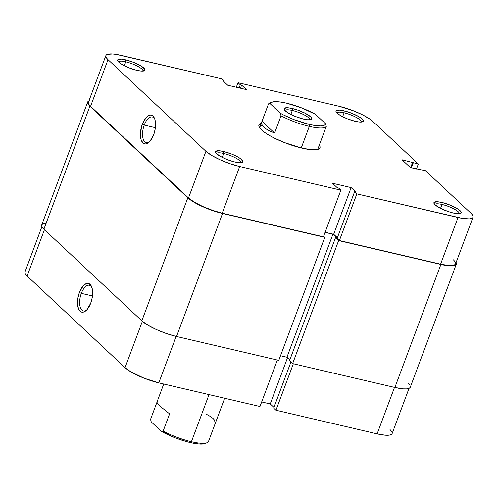<?xml version="1.0" encoding="UTF-8"?>
<svg xmlns="http://www.w3.org/2000/svg" width="498" height="498" viewBox="0 0 498 498"><rect width="100%" height="100%" fill="white"/><g stroke="black" fill="none" stroke-linecap="round" stroke-linejoin="round"><path stroke-width="0.75" d="M91.862 287.346A13.191 6.244 -76.9 0 0 81.33 293.353L79.4 292.482A14.741 6.978 103.1 0 1 91.551 286.537A14.741 6.978 103.1 0 1 90.748 303.101L92.236 297.555L92.404 289.575L91.109 285.653L88.893 283.58L87.542 283.35L86.098 283.673L83.147 285.914L79.4 292.482L77.912 298.028L77.744 306.015L79.039 309.93L81.255 312.003L82.606 312.234L84.05 311.91L87.001 309.669L90.748 303.101A14.741 6.978 103.1 0 1 85.893 310.752A14.741 6.978 103.1 0 1 78.342 308.411A14.741 6.978 103.1 0 1 79.4 292.482L81.33 293.353A13.191 6.244 103.1 0 1 89.403 285.254A13.191 6.244 103.1 0 1 91.862 287.346M92.466 295.955L81.33 293.353L92.466 295.955M158.794 382.875L176.168 336.405L158.794 382.875L259.975 406.505L158.794 382.875L144.09 378.206L130.818 371.813L125.048 367.655L27.122 276.004L125.048 367.655A27.16 6.293 20.5 0 0 158.794 382.875M277.349 360.035L259.975 406.505L277.349 360.035M25.249 271.491L24.9 272.68L25.535 274.205L27.122 276.004L44.44 229.69L27.122 276.004A27.16 6.293 20.5 0 1 24.987 271.939L41.9 226.69M261.68 401.954L270.24 403.953L273.944 407.42L270.24 403.953L287.502 357.776L270.24 403.953L261.68 401.954M409.039 388.353L392.125 433.596A27.16 6.293 20.5 0 1 377.135 433.864L394.509 387.394L377.135 433.864L275.954 410.234L273.682 408.111L290.925 362.002L273.682 408.111L275.954 410.234L377.135 433.864L385.253 435.202L388.315 435.24L390.55 434.847L391.864 434.044M392.212 432.855L391.577 431.33L389.984 429.525M142.372 321.322L125.048 367.655L142.372 321.322M275.954 410.234L293.328 363.764L275.954 410.234M86.534 310.167A13.191 6.244 103.1 0 1 83.403 310.951A13.191 6.244 103.1 0 1 81.33 293.353A13.191 6.244 -76.9 0 0 80.253 307.198A13.191 6.244 -76.9 0 0 86.534 310.167M456.293 264.183A27.938 6.474 -159.5 0 0 456.1 262.49L456.38 263.417L456.025 264.643L454.674 265.471L452.377 265.87L445.343 265.359L440.879 264.457L338.628 240.578L335.528 237.677L336.99 238.019L332.932 234.216L325.076 232.385L332.932 234.216L286.935 357.24L280.517 355.74L286.935 357.24L332.932 234.216L336.99 238.019L335.528 237.677L289.531 360.695L335.528 237.677L338.628 240.578L292.631 363.602L289.531 360.695L292.631 363.602L338.628 240.578L440.879 264.457L394.883 387.481L292.631 363.602L394.883 387.481A27.938 6.474 20.5 0 0 410.296 387.207L456.293 264.183A27.938 6.474 -159.5 0 1 440.879 264.457L394.883 387.481L403.231 388.857L406.38 388.894L408.677 388.49L410.028 387.662M45.623 223.309L43.326 223.714L41.975 224.542L41.62 225.762L42.268 227.331L43.905 229.186L89.901 106.167A27.938 6.474 -159.5 0 1 87.704 101.978L41.708 225.003A27.938 6.474 20.5 0 0 43.905 229.186L141.83 320.837L187.827 197.812L141.83 320.837L43.905 229.186L89.901 106.167L187.827 197.812A27.938 6.474 -159.5 0 0 222.538 213.468L176.541 336.492L166.55 333.585L156.447 329.589L147.763 325.113L141.83 320.837A27.938 6.474 20.5 0 0 176.541 336.492L278.787 360.371L324.783 237.347L278.787 360.371L176.541 336.492L222.538 213.468L324.783 237.347L323.625 236.264L324.783 237.347L217.657 212.185L202.443 206.564L193.759 202.088L187.827 197.812L89.901 106.167L88.264 104.312L87.617 102.744L87.972 101.517L89.323 100.689M408.099 383.018L409.736 384.873M289.811 359.936L286.935 357.24L289.811 359.936M87.704 101.978A27.938 6.474 -159.5 0 1 88.961 100.833M240.914 162.734A13.035 3.019 20.5 0 0 223.689 153.465L223.621 151.492A14.585 3.38 -159.5 0 1 238.467 157.324A14.585 3.38 -159.5 0 1 242.221 162.46A14.585 3.38 -159.5 0 1 234.851 161.999L240.858 162.74L242.053 162.529L242.943 161.458L240.416 158.588L236.525 156.26L231.52 154L223.621 151.492L219.263 150.776L215.709 151.398L215.864 152.855L216.723 153.826L221.946 157.231L226.951 159.491L234.851 161.999A14.585 3.38 -159.5 0 1 215.684 152.537A14.585 3.38 -159.5 0 1 223.621 151.492L223.689 153.465A13.035 3.019 -159.5 0 1 240.92 162.728A13.035 3.019 -159.5 0 1 240.914 162.734M142.994 71.083A13.035 3.019 20.5 0 0 125.77 61.814L125.701 59.841A14.585 3.38 -159.5 0 1 140.542 65.68A14.585 3.38 -159.5 0 1 144.302 70.816A14.585 3.38 -159.5 0 1 136.925 70.349L141.289 71.071L144.837 70.448L144.681 68.985L140.729 65.786L133.601 62.356L125.701 59.841L121.338 59.125L117.789 59.748L117.603 60.389L118.798 62.175L121.898 64.41L129.026 67.84L136.925 70.349A14.585 3.38 -159.5 0 1 117.758 60.893A14.585 3.38 -159.5 0 1 125.701 59.841L125.77 61.814A13.035 3.019 -159.5 0 1 142.994 71.077A13.035 3.019 -159.5 0 1 142.994 71.083M459.256 213.723A13.035 3.019 20.5 0 0 442.031 204.454L441.963 202.481A14.585 3.38 -159.5 0 1 456.803 208.313A14.585 3.38 -159.5 0 1 460.563 213.449A14.585 3.38 -159.5 0 1 453.186 212.988L459.193 213.729L461.098 213.082L460.943 211.625L456.99 208.425L449.862 204.989L441.963 202.481L437.599 201.765L434.051 202.387L433.864 203.022L435.059 204.815L440.288 208.226L447.97 211.469L453.186 212.988A14.585 3.38 -159.5 0 1 434.026 203.526A14.585 3.38 -159.5 0 1 441.963 202.481L442.031 204.454A13.035 3.019 -159.5 0 1 459.256 213.717A13.035 3.019 -159.5 0 1 459.256 213.723M361.336 122.072A13.035 3.019 20.5 0 0 344.112 112.809L344.043 110.836A14.585 3.38 -159.5 0 1 358.884 116.669A14.585 3.38 -159.5 0 1 362.644 121.805A14.585 3.38 -159.5 0 1 355.267 121.338L359.631 122.06L363.179 121.437L363.366 120.796L362.171 119.01L359.07 116.775L351.943 113.345L346.589 111.502L339.68 110.114L336.131 110.737L335.945 111.378L337.14 113.164L340.24 115.399L347.367 118.829L355.267 121.338A14.585 3.38 -159.5 0 1 336.1 111.882A14.585 3.38 -159.5 0 1 344.043 110.836L344.112 112.809A13.035 3.019 -159.5 0 1 361.336 122.066A13.035 3.019 -159.5 0 1 361.336 122.072M149.45 141.893A13.191 6.244 103.1 0 1 146.319 142.677A13.191 6.244 103.1 0 1 144.246 125.079L142.316 124.207A14.741 6.978 103.1 0 1 154.467 118.263A14.741 6.978 103.1 0 1 153.658 134.827L155.152 129.281L155.314 121.3L154.797 119.14L153.011 116.084L150.458 115.075L147.526 116.264L146.063 117.64L142.316 124.207L140.48 132.568L140.66 137.741L141.177 139.901L142.963 142.951L145.516 143.959L146.966 143.636L149.917 141.395L153.658 134.827A14.741 6.978 103.1 0 1 148.809 142.484A14.741 6.978 103.1 0 1 141.258 140.137A14.741 6.978 103.1 0 1 142.316 124.207L144.246 125.079A13.191 6.244 -76.9 0 0 143.163 138.93A13.191 6.244 -76.9 0 0 149.444 141.893M319.324 145.13A32.588 7.557 -159.5 0 1 318.459 149.188A32.588 7.557 -159.5 0 1 301.981 148.149L311.729 149.755L318.079 149.332L319.66 148.367L320.071 146.941L319.311 145.111M440.568 208.369L442.031 204.454L440.568 208.369M342.649 116.719L344.112 112.809L342.649 116.719M124.307 65.73L125.77 61.814L124.307 65.73M222.226 157.38L223.689 153.465L222.226 157.38M144.246 125.079L155.382 127.681L144.246 125.079A13.191 6.244 103.1 0 1 152.32 116.986A13.191 6.244 103.1 0 1 154.778 119.072A13.191 6.244 -76.9 0 0 144.246 125.079M319.959 143.343L317.992 148.703A31.038 7.196 -159.5 0 1 317.357 149.531M473.013 217.246L455.57 263.909A27.16 6.293 20.5 0 1 440.581 264.177L458.023 217.514A27.16 6.293 -159.5 0 0 473.013 217.246A27.16 6.293 -159.5 0 0 470.878 213.175L425.497 170.702L410.383 167.596L402.023 159.771L418.332 163.998L372.952 121.531A27.16 6.293 -159.5 0 0 339.206 106.304L238.025 82.68L240.291 84.803L239.14 87.885L240.291 84.803L241.623 85.114L246.398 89.584L227.76 85.233L222.986 80.757L224.318 81.068L222.046 78.945L224.318 81.068L222.986 80.757L227.76 85.233L246.398 89.584L241.623 85.114L240.291 84.803L238.025 82.68L339.206 106.304L353.91 110.979L363.223 115.175L370.468 119.514L372.952 121.531L418.332 163.998L402.023 159.771L410.383 167.596L425.497 170.702L470.878 213.175L472.465 214.98L473.1 216.506L472.751 217.694L471.438 218.498L469.209 218.89L462.368 218.385L356.842 193.884L339.393 240.546L440.581 264.177L458.023 217.514L356.842 193.884L354.576 191.761L355.908 192.072L351.127 187.603L332.49 183.252L337.264 187.721L338.596 188.032L340.869 190.155L239.681 166.525L229.97 163.699L220.147 159.814L211.706 155.463L205.935 151.305L108.016 59.654L106.423 57.855L105.788 56.33L106.136 55.141L107.45 54.332L112.747 53.977L116.52 54.444L222.046 78.945L120.865 55.315A27.16 6.293 -159.5 0 0 105.875 55.583L88.426 102.252A27.16 6.293 20.5 0 0 90.568 106.323L188.487 197.967L194.264 202.126L202.705 206.477L212.528 210.361L222.239 213.188L323.42 236.818L340.869 190.155L239.681 166.525L222.239 213.188L323.42 236.818L340.869 190.155L338.596 188.032L337.264 187.721L332.49 183.252L351.127 187.603L355.908 192.072L354.576 191.761L337.127 238.424L339.393 240.546L440.581 264.177L448.698 265.515L451.761 265.552L453.995 265.16L455.309 264.357M418.332 163.998L416.459 169.015L418.332 163.998M455.651 263.168L455.016 261.643L453.429 259.838M88.688 101.804L88.345 102.993L88.98 104.518L90.568 106.323L108.016 59.654L205.935 151.305L188.487 197.967L90.568 106.323L108.016 59.654A27.16 6.293 -159.5 0 1 105.875 55.583M325.119 232.267L333.679 234.265L337.389 237.733L333.679 234.265L351.127 187.603L333.679 234.265L325.119 232.267M261.176 123.386L259.234 124.469L258.817 125.894L259.576 127.725L264.469 132.3L268.416 134.877L273.165 137.51L284.339 142.546L301.981 148.149A32.588 7.557 -159.5 0 1 259.165 127.021A32.588 7.557 -159.5 0 1 261.176 123.386M262.222 125.365A31.038 7.196 20.5 0 0 259.775 128.005A31.038 7.196 -159.5 0 1 259.844 126.959L268.453 104.032A31.038 7.196 -159.5 0 1 270.856 102.7M238.025 82.68L236.32 87.231L238.025 82.68M205.935 151.305L188.487 197.967A27.16 6.293 20.5 0 0 222.239 213.188L239.681 166.525A27.16 6.293 -159.5 0 1 205.935 151.305M412.674 162.261L410.657 167.658L412.674 162.261M413.272 162.815L411.398 167.832L413.272 162.815M224.318 81.068L224.056 81.765L224.318 81.068M241.623 85.114L240.472 88.196L241.623 85.114M339.393 240.546L337.127 238.424L354.576 191.761L356.842 193.884L339.393 240.546M216.493 153.602A13.035 3.019 -159.5 0 1 216.493 153.596A13.035 3.019 -159.5 0 1 223.689 153.465A13.035 3.019 20.5 0 0 216.493 153.602M118.574 61.951A13.035 3.019 -159.5 0 1 118.574 61.945A13.035 3.019 -159.5 0 1 125.77 61.814A13.035 3.019 20.5 0 0 118.574 61.951M336.916 112.94A13.035 3.019 -159.5 0 1 336.916 112.934A13.035 3.019 -159.5 0 1 344.112 112.809A13.035 3.019 20.5 0 0 336.916 112.94M434.835 204.591A13.035 3.019 -159.5 0 1 434.835 204.585A13.035 3.019 -159.5 0 1 442.031 204.454A13.035 3.019 20.5 0 0 434.835 204.591M326.302 126.38L325.605 123.821A29.488 6.835 -159.5 0 1 309.252 124.407L309.314 126.38A31.038 7.196 20.5 0 0 326.302 126.38A31.038 7.196 -159.5 0 1 309.314 126.38A31.038 7.196 -159.5 0 1 281.034 115.81L274.585 133.059L268.273 130.383L263.878 127.37L261.73 124.257L262.004 121.282L268.453 104.032L270.202 103.765A29.488 6.835 -159.5 0 1 271.653 102.239A29.488 6.835 -159.5 0 1 315.471 114.335L325.605 123.821L325.182 124.668L324.235 125.315L320.861 125.932L315.732 125.621L309.252 124.407L294.243 119.713L283.468 114.926L280.337 113.245L270.202 103.765L271.572 102.271L274.952 101.654L280.075 101.966L286.562 103.173L301.564 107.867L315.471 114.335L325.605 123.821L326.302 126.38L319.847 143.629L326.302 126.38M309.725 119.844A13.191 3.056 20.5 0 0 292.301 110.456L292.233 108.483A14.741 3.418 -159.5 0 1 307.235 114.378A14.741 3.418 -159.5 0 1 311.032 119.57A14.741 3.418 -159.5 0 1 303.575 119.103L307.982 119.825L311.574 119.196L311.418 117.721L310.553 116.744L305.268 113.295L297.505 110.014L292.233 108.483L287.825 107.755L284.234 108.383L284.047 109.031L285.254 110.836L288.392 113.096L295.594 116.563L303.575 119.103A14.741 3.418 -159.5 0 1 284.209 109.541A14.741 3.418 -159.5 0 1 292.233 108.483L292.301 110.456A13.191 3.056 -159.5 0 1 309.731 119.825A13.191 3.056 -159.5 0 1 309.725 119.844M290.813 114.428L292.301 110.456L290.813 114.428M214.85 424.464L208.401 441.714A31.038 7.196 -159.5 0 1 207.112 442.703A31.038 7.196 -159.5 0 1 191.419 441.714A31.038 7.196 -159.5 0 1 163.132 431.144L169.588 413.888L159.721 405.938L157.362 403.405L157.001 402.116L157.362 403.405L159.721 405.938L169.588 413.888L163.132 431.144A31.038 7.196 20.5 0 0 191.419 441.714L209.029 394.609L191.419 441.714A31.038 7.196 20.5 0 0 208.401 441.714L224.679 398.263M207.112 442.703L205.201 443.506A29.488 6.835 20.5 0 1 161.383 431.411L163.132 431.144L161.383 431.411L151.249 421.924L150.552 419.366L156.895 402.403L150.552 419.366L151.249 421.924L161.383 431.411L175.29 437.879L186.694 441.651L193.678 443.282L199.536 444.054L205.276 443.475M301.246 147.974L309.314 126.38L301.246 147.974M319.934 143.505L319.928 143.15M271.653 102.239L269.742 103.042A31.038 7.196 20.5 0 0 268.453 104.032L270.202 103.765L280.337 113.245L281.034 115.81A31.038 7.196 20.5 0 0 309.314 126.38L309.252 124.407A29.488 6.835 -159.5 0 1 280.337 113.245L281.034 115.81L274.585 133.059L262.004 121.282L274.585 133.059L268.273 130.383L263.878 127.37L261.73 124.257L262.004 121.282M285.012 110.6A13.191 3.056 -159.5 0 1 285.018 110.587A13.191 3.056 -159.5 0 1 292.301 110.456A13.191 3.056 20.5 0 0 285.012 110.6M205.637 413.969L208.581 415.363L212.976 418.376L214.345 419.932L215.292 423.007M156.92 402.241L163.73 384.026"/></g></svg>
